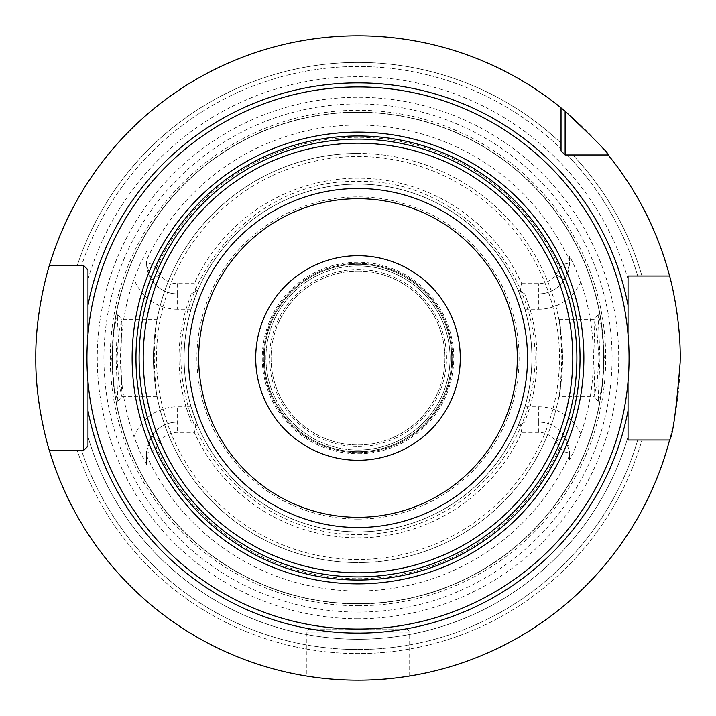 <?xml version="1.0" encoding="UTF-8"?>
<svg xmlns="http://www.w3.org/2000/svg" width="716" height="716" viewBox="0 0 716 716"><rect width="100%" height="100%" fill="white"/><g stroke="black" fill="none" stroke-linecap="round" stroke-linejoin="round"><path stroke-width="0.54" stroke-dasharray="3.58 2.69" d="M358 605.736A247.736 247.736 0 0 0 605.736 358A247.736 247.736 0 0 0 358 110.264A247.736 247.736 0 0 0 110.264 358A247.736 247.736 0 0 0 358 605.736M569.426 459.842L569.426 452.816L569.426 459.842L573.221 452.816L580.801 434.12A235.439 235.439 0 0 0 580.801 281.88L573.221 263.184L569.426 256.158L569.426 263.184A30.69 30.69 0 0 1 538.736 293.864L524.738 293.864L538.736 293.864A30.69 30.69 0 0 0 564.432 279.956L569.399 264.428C566.025 262.808 562.794 264.15 559.715 268.473L555.867 274.362L564.432 279.956M573.221 263.184L569.426 263.184L569.426 256.158M604.331 358L601.664 326.72L598.164 314.664L599.972 358L598.164 401.336L601.664 389.289L604.331 358L598.961 358L596.965 331.374L593.967 319.694L595.121 358L593.967 396.306L596.965 384.635L598.961 358M195.799 291.242L191.261 293.864L177.264 293.864L191.261 293.864L197.965 289.998L191.1 309.214C181.792 341.738 181.792 374.262 191.1 406.786L197.965 426.002L191.261 422.136L177.264 422.136L191.261 422.136L197.965 426.002A173.89 173.89 0 0 0 518.035 426.002L524.738 422.136L538.736 422.136L524.738 422.136L530.019 406.786C539.318 374.262 539.318 341.738 530.019 309.214L524.738 293.864L518.035 289.998A173.89 173.89 0 0 0 197.965 289.998L195.799 291.242L194.304 283.634L177.264 283.634A20.46 20.46 0 0 1 160.133 274.362L156.285 268.473C153.206 264.15 149.975 262.808 146.601 264.428L146.574 260.194A232.951 232.951 0 0 1 569.426 260.194M569.426 263.184L569.399 264.428M569.426 455.806A232.951 232.951 0 0 1 146.574 455.806L146.601 451.572C149.975 453.192 153.206 451.85 156.285 447.527L160.133 441.638A20.46 20.46 0 0 1 177.264 432.366L194.304 432.366A179.788 179.788 0 0 0 521.696 432.366L538.736 432.366A20.46 20.46 0 0 1 555.867 441.638L559.715 447.527C562.794 451.85 566.025 453.192 569.399 451.572L569.426 452.816L573.221 452.816M146.601 451.572L151.568 436.044A30.69 30.69 0 0 1 177.264 422.136A30.69 30.69 0 0 0 146.574 452.816L146.574 464.478L140.425 452.816L146.574 452.816M520.201 291.242L521.696 283.634A179.788 179.788 0 0 0 194.304 283.634M521.696 283.634L538.736 283.634A20.46 20.46 0 0 0 555.867 274.362M195.799 424.758L194.304 432.366M521.696 432.366L520.201 424.758L518.035 426.002L524.9 406.786L538.736 406.786L538.736 422.136A30.69 30.69 0 0 1 569.426 452.816M524.738 422.136L520.201 424.758M538.736 432.366L538.736 422.136A30.69 30.69 0 0 1 564.432 436.044L569.399 451.572M524.738 293.864L518.035 289.998L524.9 309.214C534.208 341.738 534.208 374.262 524.9 406.786M524.9 309.214L538.736 309.214L538.736 283.634M358 531.89A173.89 173.89 0 0 0 531.89 358A173.89 173.89 0 0 0 358 184.11A173.89 173.89 0 0 0 184.11 358A173.89 173.89 0 0 0 358 531.89A173.89 173.89 0 0 0 531.89 358A173.89 173.89 0 0 0 358 184.11A173.89 173.89 0 0 0 184.11 358A173.89 173.89 0 0 0 358 531.89A173.89 173.89 0 0 1 184.11 358A173.89 173.89 0 0 1 358 184.11A173.89 173.89 0 0 1 531.89 358A173.89 173.89 0 0 1 358 531.89M191.1 309.214L177.264 309.214L177.264 293.864A30.69 30.69 0 0 1 151.568 279.956L146.601 264.428M177.264 283.634L177.264 293.864A30.69 30.69 0 0 1 146.574 263.184L146.574 260.194M146.574 251.522L140.425 263.184L134.035 278.998A237.488 237.488 0 0 0 134.035 437.002L140.425 452.816M146.574 455.806L146.574 464.478M116.028 358L117.836 314.664L114.336 326.72L111.669 358L114.336 389.289L117.836 401.336L116.028 358L120.879 358L121.944 319.64L119.035 331.365L117.039 358L119.035 384.635L121.944 396.36L120.879 358M191.1 406.786L185.981 406.786L191.261 422.136M191.261 293.864L185.981 309.214C176.682 341.738 176.682 374.262 185.981 406.786L177.264 406.786L177.264 432.366M358 112.305A245.695 245.695 0 0 1 603.695 358A245.695 245.695 0 0 1 358 603.695A245.695 245.695 0 0 1 112.305 358A245.695 245.695 0 0 1 358 112.305A245.695 245.695 0 0 1 603.695 358A245.695 245.695 0 0 1 358 603.695A245.695 245.695 0 0 1 112.305 358A245.695 245.695 0 0 1 358 112.305A245.695 245.695 0 0 1 603.695 358A245.695 245.695 0 0 1 358 603.695A245.695 245.695 0 0 1 112.305 358A245.695 245.695 0 0 1 358 112.305M358 618.731A260.731 260.731 0 0 1 97.269 358A260.731 260.731 0 0 1 358 97.269A260.731 260.731 0 0 1 618.731 358A260.731 260.731 0 0 1 358 618.731M63.652 450.239L49.288 450.239A322.2 322.2 0 0 0 680.2 358A322.2 322.2 0 0 0 49.288 265.761L77.176 265.761A295.583 295.583 0 0 1 561.04 143.191L561.04 150.87L565.13 154.96L567.179 154.96A291.51 291.51 0 0 1 637.741 275.991L628.03 275.991L628.03 279.24A281.29 281.29 0 0 0 87.97 279.24L87.97 269.851L83.87 265.761L81.463 265.761A291.51 291.51 0 0 1 561.04 148.821A291.51 291.51 0 0 0 81.463 265.761L82.251 265.761M49.288 450.239A322.2 322.2 0 0 0 669.585 440.009L628.03 440.009L628.03 436.76L628.03 440.009L641.975 440.009A295.583 295.583 0 0 1 77.176 450.239L49.288 450.239L77.176 450.239A295.583 295.583 0 0 0 641.975 440.009L669.585 440.009A322.2 322.2 0 0 1 35.8 358A322.2 322.2 0 0 1 561.04 107.821L561.04 150.87M628.03 305.195L628.03 275.991L669.585 275.991A322.2 322.2 0 0 0 608.179 154.96L572.809 154.96A295.583 295.583 0 0 1 641.975 275.991L637.741 275.991A291.51 291.51 0 0 0 567.179 154.96M365.241 680.119L372.374 679.878L365.241 680.119M379.194 679.502L385.629 679.01L379.194 679.502M391.482 678.455L396.673 677.873L391.473 678.455M401.05 677.309L404.549 676.817L401.05 677.309M87.97 436.76A281.29 281.29 0 0 0 628.03 436.76A281.29 281.29 0 0 1 87.97 436.76L87.97 269.851M82.251 450.239L77.176 450.239L83.87 450.239L87.97 446.149M87.97 381.53L87.97 334.47L87.97 381.53A271.06 271.06 0 0 0 358 629.06A271.06 271.06 0 0 0 628.03 381.53L628.03 334.47A271.06 271.06 0 0 0 358 86.94A271.06 271.06 0 0 0 87.97 334.47M87.97 279.24A281.29 281.29 0 0 1 628.03 279.24M561.04 107.821A322.2 322.2 0 0 0 49.288 265.761L77.176 265.761A295.583 295.583 0 0 1 561.04 143.191L561.04 148.821M669.585 275.991L641.975 275.991L669.585 275.991A322.2 322.2 0 0 0 608.179 154.96L572.809 154.96A295.583 295.583 0 0 1 641.975 275.991L637.741 275.991M350.759 680.119L343.626 679.878L350.759 680.119M336.806 679.502L330.371 679.01L336.806 679.502M324.518 678.455L319.327 677.873L324.527 678.455M314.95 677.309L311.451 676.817L314.95 677.309M637.741 440.009A291.51 291.51 0 0 1 81.463 450.239A291.51 291.51 0 0 0 637.741 440.009L669.585 440.009M63.652 265.761L49.288 265.761M358 143.2A214.8 214.8 0 0 0 143.2 358A214.8 214.8 0 0 0 358 572.8A214.8 214.8 0 0 0 572.8 358A214.8 214.8 0 0 0 358 143.2M358 460.29A102.29 102.29 0 0 1 255.71 358A102.29 102.29 0 0 1 358 255.71A102.29 102.29 0 0 1 460.29 358A102.29 102.29 0 0 1 358 460.29M409.14 676.119L409.14 632.13A3.07 3.07 0 0 0 406.07 629.06L309.93 629.06A3.07 3.07 0 0 0 306.86 632.13L306.86 676.119M406.07 629.06L309.93 629.06M121.944 396.36L157.055 396.36L155.229 385.092L154.2 358L155.229 330.908C157.404 310.511 156.804 319.533 153.43 358C156.822 396.566 157.422 405.596 155.229 385.092A204.57 204.57 0 0 0 560.771 385.092C558.578 405.596 559.178 396.566 562.57 358C559.196 319.533 558.596 310.511 560.771 330.908L561.8 358L560.771 385.092L558.945 396.36L594.056 396.36M594.056 319.64L558.945 319.64L560.771 330.908A204.57 204.57 0 0 0 155.229 330.908L157.055 319.64L121.944 319.64M358 453.765A95.765 95.765 0 0 0 453.765 358A95.765 95.765 0 0 0 358 262.235A95.765 95.765 0 0 0 262.235 358A95.765 95.765 0 0 0 358 453.765M358 451.715A93.715 93.715 0 0 0 451.715 358A93.715 93.715 0 0 0 358 264.285A93.715 93.715 0 0 0 264.285 358A93.715 93.715 0 0 0 358 451.715A93.715 93.715 0 0 1 264.285 358A93.715 93.715 0 0 1 358 264.285A93.715 93.715 0 0 1 451.715 358A93.715 93.715 0 0 1 358 451.715M358 271.06A86.94 86.94 0 0 1 444.94 358A86.94 86.94 0 0 1 358 444.94A86.94 86.94 0 0 1 271.06 358A86.94 86.94 0 0 1 358 271.06A86.94 86.94 0 0 1 444.94 358A86.94 86.94 0 0 1 358 444.94A86.94 86.94 0 0 1 271.06 358A86.94 86.94 0 0 1 358 271.06M358 452.61A94.61 94.61 0 0 0 452.61 358A94.61 94.61 0 0 0 358 263.39A94.61 94.61 0 0 0 263.39 358A94.61 94.61 0 0 0 358 452.61A94.61 94.61 0 0 0 452.61 358A94.61 94.61 0 0 0 358 263.39A94.61 94.61 0 0 0 263.39 358A94.61 94.61 0 0 0 358 452.61A94.61 94.61 0 0 0 452.61 358A94.61 94.61 0 0 0 358 263.39A94.61 94.61 0 0 0 263.39 358A94.61 94.61 0 0 0 358 452.61M358 153.43A204.57 204.57 0 0 0 153.43 358A204.57 204.57 0 0 0 358 562.57A204.57 204.57 0 0 1 153.43 358A204.57 204.57 0 0 1 358 153.43A204.57 204.57 0 0 1 562.57 358A204.57 204.57 0 0 1 358 562.57A204.57 204.57 0 0 0 562.57 358A204.57 204.57 0 0 0 358 153.43A204.57 204.57 0 0 0 155.229 330.908M358 450.06A92.06 92.06 0 0 1 265.94 358A92.06 92.06 0 0 1 358 265.94A92.06 92.06 0 0 0 265.94 358A92.06 92.06 0 0 0 358 450.06A92.06 92.06 0 0 0 450.06 358A92.06 92.06 0 0 0 358 265.94A92.06 92.06 0 0 1 450.06 358A92.06 92.06 0 0 1 358 450.06M580.801 281.88A46.03 46.03 0 0 1 538.736 309.214M559.715 447.527A220.689 220.689 0 0 1 156.285 447.527M156.285 268.473A220.689 220.689 0 0 1 559.715 268.473M160.133 441.638L151.568 436.044M538.736 406.786A46.03 46.03 0 0 1 580.801 434.12M564.432 436.044L555.867 441.638M151.568 279.956L160.133 274.362M177.264 293.864A30.69 30.69 0 0 1 146.574 263.184L140.425 263.184M177.264 309.214A46.03 46.03 0 0 1 134.035 278.998M134.035 437.002A46.03 46.03 0 0 1 177.264 406.786M358 603.901A245.901 245.901 0 0 1 112.099 358A245.901 245.901 0 0 1 358 112.099A245.901 245.901 0 0 1 603.901 358A245.901 245.901 0 0 1 358 603.901M358 103.918A254.082 254.082 0 0 1 612.082 358A254.082 254.082 0 0 1 358 612.082A254.082 254.082 0 0 1 103.918 358A254.082 254.082 0 0 1 358 103.918M409.14 632.13L306.86 632.13L409.14 632.13M111.669 358L117.039 358M599.972 358L595.121 358M358 562.57A204.57 204.57 0 0 1 155.229 385.092M358 519.1A161.1 161.1 0 0 0 519.1 358A161.1 161.1 0 0 0 358 196.9A161.1 161.1 0 0 0 196.9 358A161.1 161.1 0 0 0 358 519.1M358 264.204A93.796 93.796 0 0 0 264.204 358A93.796 93.796 0 0 0 358 451.796A93.796 93.796 0 0 0 451.796 358A93.796 93.796 0 0 0 358 264.204M358 446.48A88.48 88.48 0 0 0 446.48 358A88.48 88.48 0 0 0 358 269.52A88.48 88.48 0 0 0 269.52 358A88.48 88.48 0 0 0 358 446.48M358 559.5A201.5 201.5 0 0 1 156.5 358A201.5 201.5 0 0 1 358 156.5A201.5 201.5 0 0 1 559.5 358A201.5 201.5 0 0 1 358 559.5M117.836 401.336L122.033 396.306M117.836 314.664L122.033 319.694M598.164 314.664L593.967 319.694M598.164 401.336L593.967 396.306M358 534.44C438.371 535.872 514.061 475.236 530.189 396.494C557.594 291.081 466.859 177.81 358 181.56C250.215 177.908 159.793 288.978 185.22 393.782C200.256 473.741 276.653 535.935 358 534.44"/><path stroke-width="1.07" d="M565.13 111.204L565.13 154.96L561.04 150.87L561.04 107.821L565.13 111.204C595.873 140.309 610.22 154.898 608.179 154.96A322.2 322.2 0 0 1 669.585 275.991C669.272 274.21 681.408 318.011 680.164 362.699C676.307 410.017 672.78 435.784 669.585 440.009L628.03 440.009L628.03 381.53L628.03 440.009L637.741 440.009M358 680.2L365.241 680.119L358 680.2M385.629 679.01L391.482 678.455L385.62 679.01M396.673 677.873L401.05 677.309L396.673 677.873M404.549 676.817L407.091 676.441L404.549 676.817M565.13 154.96L608.179 154.96L565.13 154.96L561.04 150.87L565.13 154.96L567.179 154.96M87.97 436.76L87.97 446.149L83.87 450.239L63.652 450.239M561.04 150.87L561.04 148.821M628.03 279.24L628.03 275.991L637.741 275.991M63.652 265.761L83.87 265.761L87.97 269.851L87.97 279.24M669.585 440.009A322.2 322.2 0 0 1 49.288 450.239L82.251 450.239M87.97 381.53L87.97 446.149L83.87 450.239L83.87 265.761L87.97 269.851L83.87 265.761L82.251 265.761M87.97 334.47L87.97 269.851M87.97 446.149L83.87 450.239M669.585 275.991L628.03 275.991L628.03 334.47L628.03 305.195A275.15 275.15 0 0 0 87.97 305.195M561.04 107.821A322.2 322.2 0 0 0 49.288 265.761L83.87 265.761M330.371 679.01L324.518 678.455L330.38 679.01M319.327 677.873L314.95 677.309L319.327 677.873M311.451 676.817L308.909 676.441L311.451 676.817M308.712 676.405L307.37 676.199M307.441 676.208L308.694 676.405M49.288 450.239C49.744 452.199 35.191 406.446 35.8 358C35.191 309.545 49.744 263.801 49.288 265.761M358 629.06A271.06 271.06 0 0 0 629.06 358A271.06 271.06 0 0 0 358 86.94A271.06 271.06 0 0 0 86.94 358A271.06 271.06 0 0 0 358 629.06M358 572.8A214.8 214.8 0 0 0 572.8 358A214.8 214.8 0 0 0 358 143.2A214.8 214.8 0 0 0 143.2 358A214.8 214.8 0 0 0 358 572.8M358 460.29A102.29 102.29 0 0 1 255.71 358A102.29 102.29 0 0 1 358 255.71A102.29 102.29 0 0 1 460.29 358A102.29 102.29 0 0 1 358 460.29M628.03 410.805A275.15 275.15 0 0 1 87.97 410.805M358 583.871A225.871 225.871 0 0 1 132.129 358A225.871 225.871 0 0 1 358 132.129A225.871 225.871 0 0 1 583.871 358A225.871 225.871 0 0 1 358 583.871M358 580.032A222.032 222.032 0 0 1 135.968 358A222.032 222.032 0 0 1 358 135.968A222.032 222.032 0 0 1 580.032 358A222.032 222.032 0 0 1 358 580.032M358 576.89A218.89 218.89 0 0 0 576.89 358A218.89 218.89 0 0 0 358 139.11A218.89 218.89 0 0 0 139.11 358A218.89 218.89 0 0 0 358 576.89M358 527.513A169.513 169.513 0 0 1 188.487 358A169.513 169.513 0 0 1 358 188.487A169.513 169.513 0 0 1 527.513 358A169.513 169.513 0 0 1 358 527.513M358 517.319A159.319 159.319 0 0 1 198.681 358A159.319 159.319 0 0 1 358 198.681A159.319 159.319 0 0 1 517.319 358A159.319 159.319 0 0 1 358 517.319"/></g></svg>

